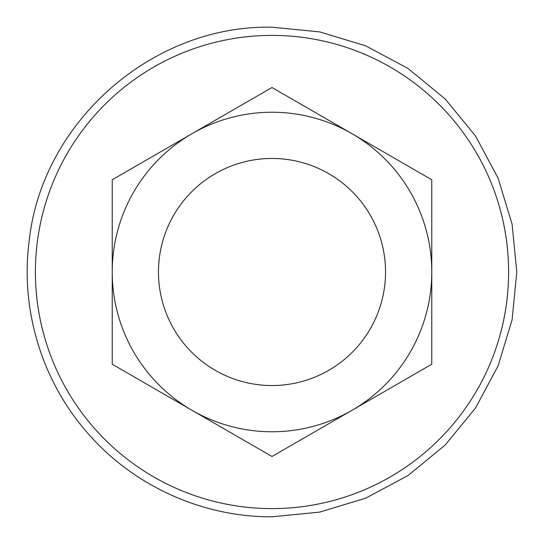 <?xml version="1.0" encoding="UTF-8"?>
<svg xmlns="http://www.w3.org/2000/svg" width="544" height="544" viewBox="0 0 544 544"><rect width="100%" height="100%" fill="white"/><g stroke="black" fill="none" stroke-linecap="round" stroke-linejoin="round"><path stroke-width="0.82" d="M272 158.467A113.533 113.533 0 0 0 158.467 272A113.533 113.533 0 0 0 272 385.533A113.533 113.533 0 0 0 385.533 272A113.533 113.533 0 0 0 272 158.467M431.773 179.758L351.886 133.634A159.773 159.773 0 0 1 351.886 410.366A159.773 159.773 0 0 1 192.114 410.366L272 456.484L431.773 364.242L431.773 179.758L272 87.516L112.227 179.758L112.227 364.242L192.114 410.366A159.773 159.773 0 0 1 192.114 133.634A159.773 159.773 0 0 1 351.886 133.634M112.227 293.046L112.227 364.242M431.773 364.242L431.773 272M272 508.606A236.606 236.606 0 0 0 508.606 272A236.606 236.606 0 0 0 272 35.394A236.606 236.606 0 0 0 35.394 272A236.606 236.606 0 0 0 272 508.606M272 27.2L319.756 31.906L365.684 45.832L408 68.456L445.101 98.899L475.544 135.993L498.168 178.316L512.094 224.244L516.8 272L512.094 319.756L498.168 365.684L475.544 408.007L445.101 445.101L408.007 475.544L365.684 498.168L319.756 512.094L272 516.8C201.362 517.174 131.444 484.942 85.85 430.984C41.405 379.447 20.278 308.795 29.131 241.318C41.623 122.257 152.313 24.67 272 27.2"/></g></svg>
